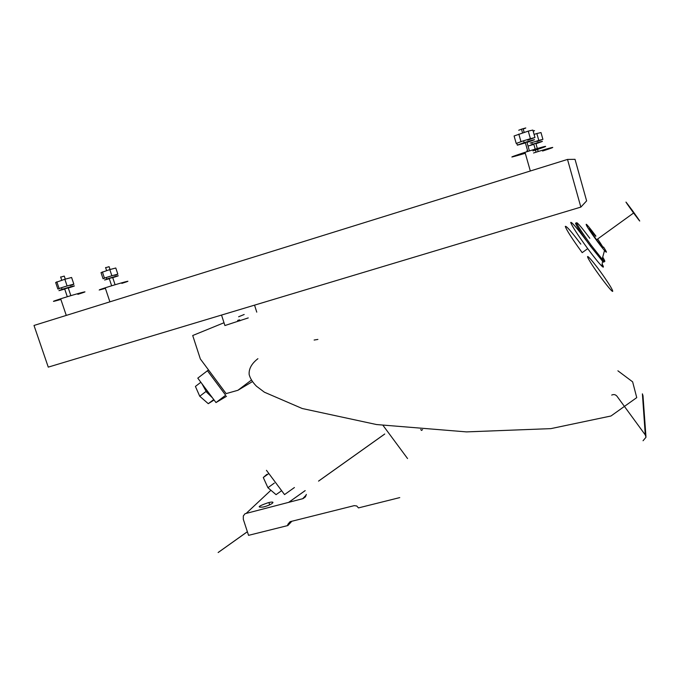 <?xml version="1.0" encoding="UTF-8"?>
<svg xmlns="http://www.w3.org/2000/svg" width="680" height="680" viewBox="0 0 680 680"><rect width="100%" height="100%" fill="white"/><g stroke="black" fill="none" stroke-linecap="round" stroke-linejoin="round"><path stroke-width="1.02" d="M208.496 369.92L197.786 378.148L215.985 402.569L226.5 396.312M383.07 425.459L407.55 458.541M274.337 483.081L267.92 487.713L263.287 477.504L266.841 474.385M268.829 473.501L263.287 477.504M281.63 490.679L276.072 494.658L267.92 487.713M420.852 429.505L421.515 430.389L422.577 429.641M206.057 391.425L199.742 396.245L195.415 386.435L200.855 382.262M214.072 400.001L208.284 403.69L199.742 396.245M213.741 399.551L208.284 403.69M212.406 397.766L206.567 392.105L201.986 383.784M306.315 494.402L305.456 496.825L303.093 498.601L245.047 513.706L243.321 515.95L243.304 519.299L248.549 535.347L287.895 525.529L287.793 524.408L290.088 521.696L354.229 505.639L356.745 505.971L358.462 507.909L399.755 497.598M420.758 429.497L421.455 430.431M287.895 525.529L291.822 521.262M268.065 502.75C258.306 506.133 256.615 507.569 262.99 507.067C271.252 505.248 277.321 500.556 268.906 502.546L268.065 502.75M215.985 402.569L225.683 395.225L207.442 370.727M294.414 487.535L284.537 494.589L266.458 470.322M104.593 279.956L109.259 278.596M104.609 280.007L109.293 278.707M112.735 277.661L115.183 276.887C123.063 274.354 114.342 276.565 106.726 279.047L112.701 277.559M114.673 275.366C122.561 272.825 113.832 275.026 106.216 277.508L103.504 278.613M117.028 274.346L117.631 274.227M110.865 276.063L112.659 275.536M104.252 278.171L106.224 277.517L106.726 279.047M117.827 274.133L115.787 267.997L109.811 269.586L111.86 275.757M103.062 278.749L101.022 272.637L109.811 269.586M104.439 278.077L102.391 271.923M121.831 283.39C137.267 278.46 120.377 282.931 105.222 287.81C96.917 290.53 96.977 290.717 105.409 288.363M110.041 269.526L109.089 266.679L105.638 267.716M59.619 290.42L64.677 288.949M59.636 290.479L64.719 289.076M68.281 288.005L70.805 287.215C79.628 284.385 70.618 286.594 62.05 289.365L58.93 290.64L68.238 287.878M70.252 285.566C79.076 282.736 70.048 284.92 61.48 287.7L58.37 288.983M72.939 284.376L73.661 284.223M66.028 286.288L68.008 285.71M58.922 288.558L61.489 287.716M73.831 284.129L71.596 277.474L64.847 279.259L67.099 285.949M57.851 288.991L55.649 282.498L64.847 279.259M59.084 288.464L56.822 281.784M77.86 294.338C95.106 288.864 77.733 293.335 60.656 298.8C50.915 301.988 50.992 302.209 60.885 299.464M65.297 279.14L64.26 276.08L60.69 277.142M528.037 146.055L533.842 144.364M535.959 143.701L537.498 143.208C545.487 140.394 543.736 140.769 532.236 144.313L531.751 142.596C543.252 139.052 545.012 138.686 537.013 141.517M536.214 143.48C540.43 142.001 539.504 142.196 533.443 144.066L530.604 145.087M537.642 140.76L539.351 140.258M542.36 139.519L542.912 139.383L540.991 132.557L536.851 133.535L538.789 140.394M530.17 143.097L531.751 142.605M534.081 134.402L536.851 133.535M542.563 151.028C560.881 145.155 552.517 146.914 533.537 152.992M533.179 131.24C535.228 130.509 535.202 130.424 533.111 130.994M517.429 145.078L521.611 143.726M517.446 145.137L525.402 142.919M527.009 142.418L528.19 142.035C537.812 138.686 536.461 138.89 524.135 142.638L517.302 145.12L516.766 143.259L523.6 140.751C535.933 137.011 537.285 136.816 527.671 140.182M527.187 142.196C532.262 140.429 531.556 140.531 525.053 142.511L517.302 145.12M529.134 139.034L531.012 138.49M534.352 137.691L534.965 137.538L532.848 130.058L528.266 131.112L530.4 138.644M520.319 141.848L523.608 140.777L524.135 142.638M516.213 143.429L514.088 135.975L528.266 131.112M520.957 141.601L518.823 134.088M532.942 150.875C554.277 144.075 546.813 145.325 525.011 152.311C507.288 158.219 507.373 158.542 525.292 153.281M524.169 132.405L523.2 129.005C527.178 127.568 526.617 127.627 521.5 129.174L518.712 130.254M527.612 150.696L526.898 150.918M567.511 159.426L34 325.457L48.263 367.124L580.856 207.094L567.511 159.426L575.016 159.324L586.619 200.881L580.856 207.094M595.671 236.283C586.899 225.139 587.188 226.304 596.547 239.793C604.817 250.427 605.183 250.155 597.644 239.003M632.757 211.012L632 209.975C623.433 198.509 623.96 199.52 633.59 213.01C642.039 224.332 641.759 223.669 632.757 211.012M595.918 236.104C587.613 225.02 584.613 221.731 586.917 226.236C590.121 231.71 600.304 245.76 604.512 250.512C607.342 253.623 607.027 252.475 603.56 247.052M589.807 238.306C581.553 227.273 577.116 222.097 576.512 222.776C577.702 225.93 582.649 233.486 591.345 245.454L602.174 259.182C605.531 262.837 605.718 262.149 602.726 257.125M577.125 224.264C572.101 219.019 579.879 231.888 590.427 246.126L602.59 261.256C604.469 263.05 604.384 262.166 602.327 258.604M586.109 240.278C576.615 227.613 571.481 221.672 570.698 222.445C571.99 226.066 577.668 234.804 587.724 248.642C594.184 257.346 598.885 263.168 601.834 266.109C603.814 267.979 603.925 267.282 602.157 264.036M580.813 244.12C571.319 231.48 566.142 225.581 565.301 226.406C566.516 230.078 572.144 238.825 582.19 252.645L587.724 248.642M251.32 380.146L237.889 390.295L226.134 393.609L200.345 358.964L192.712 335.521L224 322.745M238.612 316.769L244.188 314.491M221.527 315.061L224.901 325.541L248.259 317.909M239.921 320.858L239.598 319.846L237.643 320.425M643.05 440.75L646 437.24L645.286 434.936L616.947 396.185C615.494 394.519 613.751 394.145 611.711 395.072M645.286 434.936L642.396 393.839L643 395.811L645.94 436.458M237.889 390.295L252.331 381.667M604.639 277.635C609.824 285.2 612.519 289.723 612.74 291.201C612.892 293.837 595.722 271.311 589.5 260.678C582.972 249.696 594.031 262.183 604.622 277.61M246.551 513.034L270.912 490.263M302.685 498.729L306.229 494.998M206.567 392.105L207.604 391.315M314.126 340.043L317.892 339.43M617.899 370.812L632.63 381.837L636.744 397.622L610.971 415.999L550.868 428.629L466.514 431.894L376.55 424.55L302.218 408.51L264.392 392.199L256.471 386.223C252.569 382.245 250.129 378.344 249.152 374.51C248.736 368.824 251.651 363.545 257.907 358.692M287.793 524.408L290.368 521.628M268.906 502.546L269.654 504.849M109.896 301.835L105.222 287.81M114.877 284.113L112.633 277.355M111.656 285.796L109.191 278.392M106.599 270.598L105.578 267.521M62.05 289.365L61.48 287.7M66.275 315.409L60.656 298.8M70.635 294.984L68.161 287.64M67.303 296.726L64.6 288.702M61.735 280.236L60.614 276.904M537.973 150.824L537.557 149.379M537.319 148.52L535.84 143.31M536.053 152.192L535.457 150.067M535.194 149.149L533.732 143.973M530.323 170.994L525.011 152.311M529.21 150.186L526.873 141.933M527.816 151.428L525.266 142.443M522.563 132.906L521.5 129.174M256.76 312.137L254.541 305.142M596.547 239.793L633.59 213.01M604.512 250.512L602.174 259.182M590.427 246.126L591.345 245.454M602.59 261.256L601.834 266.109M218.144 552.534L247.367 531.751M288.839 502.256L305.184 490.629M318.563 481.117L384.659 434.103M218.203 552.457L247.358 531.717M288.753 502.282L305.167 490.603M318.546 481.091L384.752 433.993"/></g></svg>
